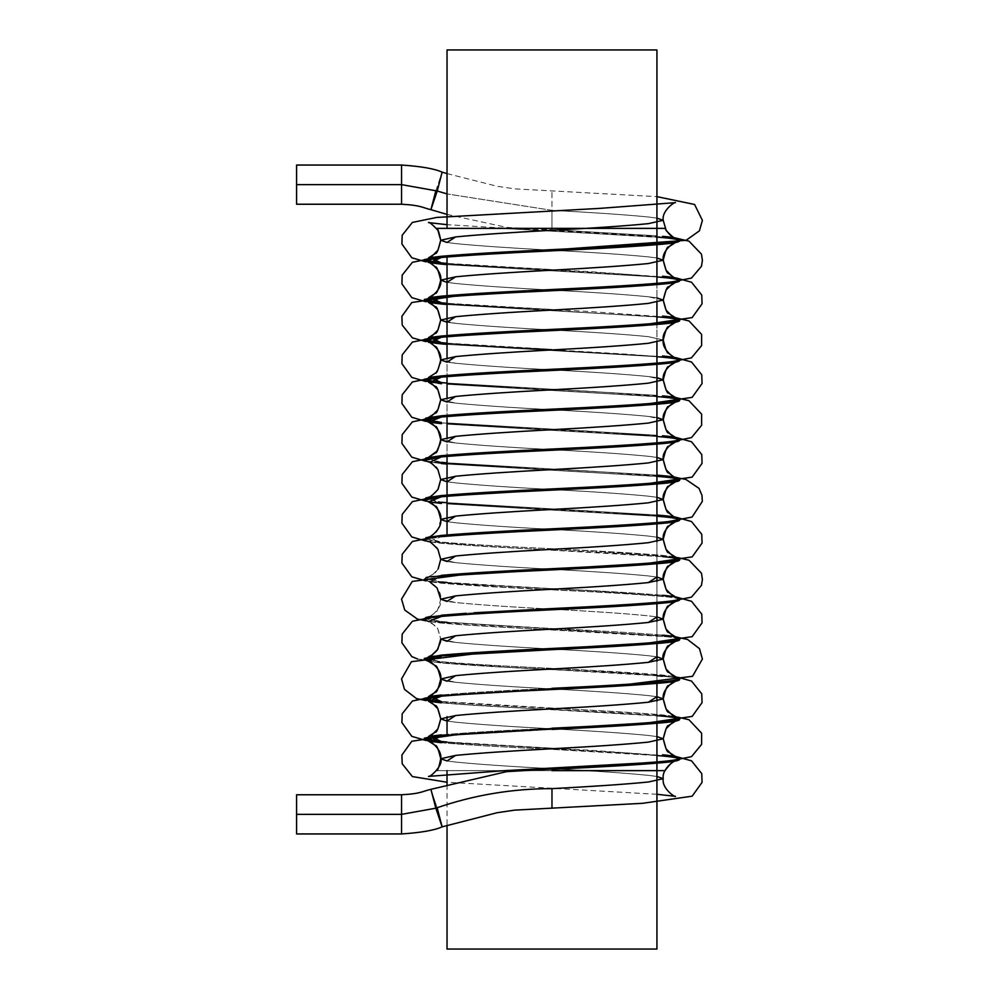 <?xml version="1.0" encoding="UTF-8"?>
<svg xmlns="http://www.w3.org/2000/svg" width="999" height="999" viewBox="0 0 999 999"><rect width="100%" height="100%" fill="white"/><g stroke="black" fill="none" stroke-linecap="round" stroke-linejoin="round"><path stroke-width="0.75" stroke-dasharray="5 3.75" d="M447.028 49.95L656.93 49.95L447.028 49.95M656.93 243.469L656.93 244.68L656.93 243.469M656.93 283.354L656.93 302.297L656.93 283.354M656.93 323.239L656.93 342.17L656.93 323.239M656.93 363.112L656.93 364.323L656.93 363.112M656.93 402.997L656.93 404.208L656.93 402.997M656.93 442.882L656.93 444.093L656.93 442.882M656.93 482.767L656.93 483.978L656.93 482.767M656.93 522.639L656.93 523.851L656.93 522.639M656.93 541.583L656.93 563.736L656.93 541.583M656.93 581.468L656.93 603.621L656.93 581.468M656.93 621.353L656.93 643.506L656.93 621.353M656.93 661.238L656.93 683.378L656.93 661.238M656.93 701.111L656.93 723.264L656.93 701.111M656.93 761.937L656.93 763.149L656.93 761.937M656.93 949.05L447.028 949.05L656.93 949.05M551.972 210.352L551.972 229.945L551.972 210.352C593.93 212.575 626.048 214.785 648.326 216.995L656.93 218.119L648.326 216.995C626.048 214.785 593.93 212.575 551.972 210.352L551.972 190.759L551.972 229.945L551.972 210.352L551.972 229.945L551.972 210.352L447.028 193.906L551.972 210.352M447.028 242.47L455.631 243.594C477.909 245.804 510.027 248.014 551.972 250.237C593.93 252.447 626.048 254.67 648.326 256.88L656.93 258.004L648.326 256.88C626.048 254.67 593.93 252.447 551.972 250.237C510.027 248.014 477.909 245.804 455.631 243.594L447.028 242.47L455.631 243.594C477.909 245.804 510.027 248.014 551.972 250.237C593.93 252.447 626.048 254.67 648.326 256.88L656.93 258.004L648.326 256.88C626.048 254.67 593.93 252.447 551.972 250.237C510.027 248.014 477.909 245.804 455.631 243.594L447.028 242.47M663.224 300.087L648.326 296.765C626.048 294.555 593.93 292.332 551.972 290.122C510.027 287.899 477.909 285.689 455.631 283.466L447.028 282.355L455.631 283.466C477.909 285.689 510.027 287.899 551.972 290.122C593.93 292.332 626.048 294.555 648.326 296.765L656.93 297.889L648.326 296.765C626.048 294.555 593.93 292.332 551.972 290.122C510.027 287.899 477.909 285.689 455.631 283.466L447.028 282.355L455.631 283.466C477.909 285.689 510.027 287.899 551.972 290.122C593.93 292.332 626.048 294.555 648.326 296.765L656.93 297.889M447.028 322.24L455.631 323.351C477.909 325.574 510.027 327.784 551.972 329.995C593.93 332.217 626.048 334.428 648.326 336.651L663.224 339.972L648.326 336.651C626.048 334.428 593.93 332.217 551.972 329.995C510.027 327.784 477.909 325.574 455.631 323.351L447.028 322.24L455.631 323.351C477.909 325.574 510.027 327.784 551.972 329.995C593.93 332.217 626.048 334.428 648.326 336.651L663.224 339.972L648.326 336.651C626.048 334.428 593.93 332.217 551.972 329.995C510.027 327.784 477.909 325.574 455.631 323.351L440.721 320.03M447.028 362.113L455.631 363.236C477.909 365.447 510.027 367.669 551.972 369.88C593.93 372.103 626.048 374.313 648.326 376.536L656.93 377.647L648.326 376.536C626.048 374.313 593.93 372.103 551.972 369.88C510.027 367.669 477.909 365.447 455.631 363.236L447.028 362.113L455.631 363.236C477.909 365.447 510.027 367.669 551.972 369.88C593.93 372.103 626.048 374.313 648.326 376.536C626.048 374.313 593.93 372.103 551.972 369.88C510.027 367.669 477.909 365.447 455.631 363.236L440.721 359.915M447.028 401.998L455.631 403.121C477.909 405.332 510.027 407.555 551.972 409.765C593.93 411.975 626.048 414.198 648.326 416.408L656.93 417.532L648.326 416.408C626.048 414.198 593.93 411.975 551.972 409.765C510.027 407.555 477.909 405.332 455.631 403.121L447.028 401.998L455.631 403.121C477.909 405.332 510.027 407.555 551.972 409.765C593.93 411.975 626.048 414.198 648.326 416.408L656.93 417.532M440.721 439.672L455.631 442.994C477.909 445.217 510.027 447.427 551.972 449.65C593.93 451.86 626.048 454.083 648.326 456.293L656.93 457.417L648.326 456.293C626.048 454.083 593.93 451.86 551.972 449.65C510.027 447.427 477.909 445.217 455.631 442.994L447.028 441.883L455.631 442.994C477.909 445.217 510.027 447.427 551.972 449.65C593.93 451.86 626.048 454.083 648.326 456.293L656.93 457.417L648.326 456.293C626.048 454.083 593.93 451.86 551.972 449.65C510.027 447.427 477.909 445.217 455.631 442.994L440.721 439.672M447.028 481.768L455.631 482.879C477.909 485.102 510.027 487.312 551.972 489.535C593.93 491.745 626.048 493.956 648.326 496.178L656.93 497.29L648.326 496.178C626.048 493.956 593.93 491.745 551.972 489.535C510.027 487.312 477.909 485.102 455.631 482.879L447.028 481.768L455.631 482.879C477.909 485.102 510.027 487.312 551.972 489.535C593.93 491.745 626.048 493.956 648.326 496.178L656.93 497.29L648.326 496.178C626.048 493.956 593.93 491.745 551.972 489.535C510.027 487.312 477.909 485.102 455.631 482.879L447.028 481.768M447.028 521.64L455.631 522.764C477.909 524.975 510.027 527.197 551.972 529.408C593.93 531.63 626.048 533.841 648.326 536.063L656.93 537.175L648.326 536.063C626.048 533.841 593.93 531.63 551.972 529.408C510.027 527.197 477.909 524.975 455.631 522.764L447.028 521.64L455.631 522.764C477.909 524.975 510.027 527.197 551.972 529.408C593.93 531.63 626.048 533.841 648.326 536.063L656.93 537.175L648.326 536.063C626.048 533.841 593.93 531.63 551.972 529.408C510.027 527.197 477.909 524.975 455.631 522.764L447.028 521.64M447.028 561.525L455.631 562.649C477.909 564.86 510.027 567.082 551.972 569.293C593.93 571.515 626.048 573.726 648.326 575.936L656.93 577.06L648.326 575.936C626.048 573.726 593.93 571.515 551.972 569.293C510.027 567.082 477.909 564.86 455.631 562.649L440.721 559.328L455.631 562.649C477.909 564.86 510.027 567.082 551.972 569.293C593.93 571.515 626.048 573.726 648.326 575.936L656.93 577.06L648.326 575.936C626.048 573.726 593.93 571.515 551.972 569.293C510.027 567.082 477.909 564.86 455.631 562.649L447.028 561.525M430.119 582.167L428.484 581.543C427.659 579.782 442.407 588.873 440.721 599.2L455.631 602.534C477.909 604.745 510.027 606.955 551.972 609.178C593.93 611.388 626.048 613.611 648.326 615.821L656.93 616.945L648.326 615.821C626.048 613.611 593.93 611.388 551.972 609.178C510.027 606.955 477.909 604.745 455.631 602.534L447.028 601.41L455.631 602.534C477.909 604.745 510.027 606.955 551.972 609.178C593.93 611.388 626.048 613.611 648.326 615.821L656.93 616.945L648.326 615.821C626.048 613.611 593.93 611.388 551.972 609.178C510.027 606.955 477.909 604.745 455.631 602.534L447.028 601.41M447.028 641.296L455.631 642.407C477.909 644.63 510.027 646.84 551.972 649.063C593.93 651.273 626.048 653.496 648.326 655.706L656.93 656.83L648.326 655.706C626.048 653.496 593.93 651.273 551.972 649.063C510.027 646.84 477.909 644.63 455.631 642.407L440.721 639.085L455.631 642.407C477.909 644.63 510.027 646.84 551.972 649.063C593.93 651.273 626.048 653.496 648.326 655.706L656.93 656.83L648.326 655.706C626.048 653.496 593.93 651.273 551.972 649.063C510.027 646.84 477.909 644.63 455.631 642.407L447.028 641.296M440.721 678.97L455.631 682.292C477.909 684.515 510.027 686.725 551.972 688.935C593.93 691.158 626.048 693.368 648.326 695.591L656.93 696.703L648.326 695.591C626.048 693.368 593.93 691.158 551.972 688.935C510.027 686.725 477.909 684.515 455.631 682.292L447.028 681.181L455.631 682.292C477.909 684.515 510.027 686.725 551.972 688.935C593.93 691.158 626.048 693.368 648.326 695.591L656.93 696.703L648.326 695.591C626.048 693.368 593.93 691.158 551.972 688.935C510.027 686.725 477.909 684.515 455.631 682.292L447.028 681.181M447.028 721.053L455.631 722.177C477.909 724.387 510.027 726.61 551.972 728.82C593.93 731.043 626.048 733.254 648.326 735.464L656.93 736.588L648.326 735.464C626.048 733.254 593.93 731.043 551.972 728.82C510.027 726.61 477.909 724.387 455.631 722.177L447.028 721.053L455.631 722.177C477.909 724.387 510.027 726.61 551.972 728.82C593.93 731.043 626.048 733.254 648.326 735.464L656.93 736.588L648.326 735.464C626.048 733.254 593.93 731.043 551.972 728.82C510.027 726.61 477.909 724.387 455.631 722.177L447.028 721.053M664.997 770.629L586.076 770.629L551.972 768.706C510.027 766.495 477.909 764.272 455.631 762.062L447.028 760.938L455.631 762.062C477.909 764.272 510.027 766.495 551.972 768.706C593.93 770.916 626.048 773.139 648.326 775.349L656.93 776.473L648.326 775.349C626.048 773.139 593.93 770.916 551.972 768.706C510.027 766.495 477.909 764.272 455.631 762.062L447.028 760.938L455.631 762.062C477.909 764.272 510.027 766.495 551.972 768.706L586.076 770.629L436.588 770.629M551.972 788.648L551.972 808.241L551.972 788.648M663.224 419.73L648.326 416.408C626.048 414.198 593.93 411.975 551.972 409.765C510.027 407.555 477.909 405.332 455.631 403.121L440.721 399.8M663.224 379.857L648.326 376.536L663.224 379.857M435.839 190.809L442.132 172.14L435.839 190.809L430.919 209.678M296.591 184.64L296.591 165.047L296.591 184.64M401.548 184.64L401.548 165.047L401.548 184.64M442.132 826.86L437.212 807.991L430.919 789.322L437.212 807.991M296.591 814.36L296.591 833.953L296.591 814.36M401.548 814.36L401.548 833.953L401.548 814.36M551.972 229.695L656.93 235.851L551.972 229.695L551.972 228.371L656.93 228.371L447.028 228.371L656.93 228.371L551.972 228.371L551.972 229.695L526.386 228.371L551.972 229.695M656.93 237.063L501.81 228.371L551.972 228.371L501.81 228.371L656.93 237.063M441.396 262.924C466.958 265.147 503.821 267.357 551.972 269.568L447.028 263.411M656.93 276.948L447.028 264.623L656.93 276.948M441.396 302.809C466.958 305.02 503.821 307.242 551.972 309.453L447.028 303.296M656.93 316.82L447.028 304.508L656.93 316.82M447.028 343.169L551.972 349.338C503.821 347.128 466.958 344.905 441.396 342.694M656.93 356.705L447.028 344.38L656.93 356.705M447.028 383.054L656.93 395.379L447.028 383.054M656.93 396.591L447.028 384.265L656.93 396.591M447.028 422.939L656.93 435.264L447.028 422.939M656.93 436.476L447.028 424.15L656.93 436.476M424.288 459.016L441.396 462.337L425.874 457.967M447.028 462.824L656.93 475.149L447.028 462.824M656.93 476.361L447.028 464.036L656.93 476.361M440.721 479.557C438.436 470.092 436.663 465.684 435.427 466.333L428.484 461.9L441.396 463.548L428.671 461.95M425.874 497.852L424.288 498.901L441.396 502.222L425.874 497.852M447.028 502.709L656.93 515.022L447.028 502.709M656.93 516.233L447.028 503.908L656.93 516.233M674.088 556.78L662.562 555.394C636.987 553.184 600.124 550.961 551.972 548.751C503.821 546.528 466.958 544.318 441.396 542.107L425.874 537.737L424.288 538.773L441.396 542.107C466.958 544.318 503.821 546.528 551.972 548.751C600.124 550.961 636.987 553.184 662.562 555.394L675.287 556.992M662.562 556.605C636.987 554.383 600.124 552.172 551.972 549.962C503.821 547.739 466.958 545.529 441.396 543.306L428.671 541.72L441.396 543.306C466.958 545.529 503.821 547.739 551.972 549.962C600.124 552.172 636.987 554.383 662.562 556.605M424.288 538.773L424.288 539.984L441.396 536.663L428.583 541.695M429.108 576.848L441.396 575.337L424.288 578.658L441.396 581.98L425.911 577.597M447.028 582.467L551.972 588.636C600.124 590.846 636.987 593.056 662.562 595.279C636.987 593.056 600.124 590.846 551.972 588.636C503.821 586.413 466.958 584.203 441.396 581.98M679.67 599.812C679.357 598.588 673.651 597.477 662.562 596.49C636.987 594.268 600.124 592.057 551.972 589.835C503.821 587.624 466.958 585.414 441.396 583.191L424.288 579.87L441.396 576.548L429.857 581.818L441.396 583.191C466.958 585.414 503.821 587.624 551.972 589.835C600.124 592.057 636.987 594.268 662.562 596.49C673.651 597.477 679.357 598.588 679.67 599.812M473.976 612.787L466.483 613.286L473.976 612.787M441.396 615.222L429.982 616.583L441.396 615.222M424.288 618.543L441.396 621.865L425.874 617.494M447.028 622.352L551.972 628.508C600.124 630.731 636.987 632.941 662.562 635.164C636.987 632.941 600.124 630.731 551.972 628.508C503.821 626.298 466.958 624.075 441.396 621.865M679.67 639.697C679.357 638.473 673.651 637.362 662.562 636.363C636.987 634.153 600.124 631.942 551.972 629.72C503.821 627.509 466.958 625.287 441.396 623.076L428.671 621.478L441.396 623.076C466.958 625.287 503.821 627.509 551.972 629.72C600.124 631.942 636.987 634.153 662.562 636.363C673.651 637.362 679.357 638.473 679.67 639.697M424.288 619.755L441.396 616.433M551.972 648.451C503.821 650.674 466.958 652.884 441.396 655.107L429.108 656.618M424.288 658.428L441.396 661.75C466.958 663.96 503.821 666.183 551.972 668.393C600.124 670.616 636.987 672.827 662.562 675.037L675.287 676.635L662.562 675.037C636.987 672.827 600.124 670.616 551.972 668.393C503.821 666.183 466.958 663.96 441.396 661.75L424.812 659.028M679.67 679.57C679.357 678.346 673.651 677.247 662.562 676.248C673.651 677.247 679.357 678.346 679.67 679.57M656.93 675.761L551.972 669.605C503.821 667.394 466.958 665.172 441.396 662.961L428.671 661.363L441.396 662.961C466.958 665.172 503.821 667.394 551.972 669.605C600.124 671.815 636.987 674.038 662.562 676.248M441.396 656.306L461.638 654.707L441.396 656.306M551.972 688.336C503.821 690.546 466.958 692.769 441.396 694.979C466.958 692.769 503.821 690.546 551.972 688.336M441.396 701.635C466.958 703.845 503.821 706.056 551.972 708.279C600.124 710.489 636.987 712.712 662.562 714.922L675.287 716.52L662.562 714.922C636.987 712.712 600.124 710.489 551.972 708.279C503.821 706.056 466.958 703.845 441.396 701.635M656.93 715.646L551.972 709.49C503.821 707.267 466.958 705.057 441.396 702.834C466.958 705.057 503.821 707.267 551.972 709.49C600.124 711.7 636.987 713.923 662.562 716.133M441.396 696.191C466.958 693.98 503.821 691.758 551.972 689.547M551.972 728.221C503.821 730.431 466.958 732.654 441.396 734.864C466.958 732.654 503.821 730.431 551.972 728.221M441.396 741.508C466.958 743.731 503.821 745.941 551.972 748.164L447.028 741.995M662.562 756.018C636.987 753.795 600.124 751.585 551.972 749.362C503.821 747.152 466.958 744.942 441.396 742.719L428.671 741.121M457.267 734.789L551.972 729.432L457.267 734.789M501.81 770.629L551.972 768.106L501.81 770.629L551.972 770.629L551.972 769.305L526.386 770.629L551.972 770.629L501.81 770.629M675.287 756.405L589.622 750.199L459.952 743.431L425.874 740.446M675.287 636.75L662.562 635.164M675.287 596.878L589.622 590.671L459.952 583.903L425.874 580.918M441.396 422.452L425.874 418.082M436.588 228.371L656.93 228.371M429.857 382.405L441.396 383.778M428.484 422.015L441.396 423.663M428.484 501.773L441.396 503.434M428.671 701.248L467.008 704.695L677.946 717.157M441.396 742.719C466.958 744.942 503.821 747.152 551.972 749.362L656.93 755.531M551.972 769.305L551.972 770.629L526.386 770.629L551.972 769.305M515.709 770.629L526.386 770.629L515.709 770.629M447.028 770.629L656.93 770.629L447.028 770.629M459.328 228.371L447.028 228.371M436.638 770.629L656.93 770.629M447.028 255.794L447.028 257.005L447.028 255.794M447.028 295.679L447.028 296.89L447.028 295.679M447.028 335.552L447.028 336.763L447.028 335.552M447.028 357.704L447.028 376.648L447.028 357.704M447.028 397.59L447.028 416.533L447.028 397.59M447.028 437.475L447.028 456.418L447.028 437.475M447.028 534.964L447.028 496.291M447.028 734.377L447.028 735.589L447.028 734.377M447.028 784.602L447.028 825.411M447.028 214.398L506.63 227.372L673.751 237.662M447.028 173.589L497.04 186.264L514.572 188.861L656.93 196.641M428.484 257.929L429.857 257.655M425.874 261.85L459.952 264.835L589.622 271.616L675.461 277.872M674.088 242.807L675.074 242.632M425.874 301.735L459.952 304.72L589.622 311.501L675.461 317.757M430.007 262.774L627.247 274.425L678.084 278.496M429.108 337.562L429.857 337.425M674.088 322.577L675.074 322.402M425.874 381.506L459.952 384.49L589.622 391.258L675.461 397.515M430.007 342.545L627.247 354.195L678.084 358.266M674.088 362.462L675.074 362.287M425.874 421.378L459.952 424.375L589.622 431.143L675.461 437.4M674.088 402.347L675.074 402.16M425.874 461.263L459.952 464.248L589.622 471.029L675.461 477.285M430.007 422.302L627.247 433.966L678.084 438.024M429.108 497.09L429.857 496.953M674.088 442.22L675.074 442.045M425.874 501.148L459.952 504.133L589.622 510.914L675.461 517.157M674.088 482.105L675.074 481.93M425.874 541.033L459.952 544.018L589.622 550.799L675.461 557.042M430.007 502.072L627.247 513.723L678.084 517.794M438.161 568.906L435.427 572.539L428.484 576.985C428.896 578.034 432.03 575.486 437.899 569.355L440.721 559.328C438.436 549.85 436.663 545.442 435.427 546.103L429.857 541.933M674.088 521.99L675.074 521.815M429.857 581.818L504.133 587.262L627.247 593.493L678.084 597.552M674.088 601.748L675.074 601.573M417.644 659.028L459.952 663.661L589.622 670.441L674.088 676.423M429.046 661.488L429.857 661.575M428.608 661.338L505.469 667.095L627.247 673.251L678.084 677.322M429.108 736.375L429.857 736.251M674.088 681.518L675.074 681.343M430.007 741.37L627.247 753.021L678.084 757.092M656.93 794.28L447.028 782.242M673.95 357.342L476.698 345.691L425.874 341.621M429.857 297.54L428.846 297.727M677.934 238.574L447.028 224.663M440.447 363.149L435.651 372.902L430.119 376.96M429.857 377.31L428.858 377.485M677.934 318.331L430.694 302.772M429.857 457.067L428.946 457.23M677.946 398.102L430.619 382.53M678.034 477.897L430.944 462.337M429.857 616.595L435.427 612.424C436.663 613.086 438.436 608.678 440.721 599.2C442.657 608.94 427.922 618.643 428.484 616.87L428.846 616.783M677.934 557.629L467.02 545.167L428.484 541.658M674.088 561.875L675.049 561.7M425.924 620.816L675.062 636.688M674.088 641.633L675.037 641.47M425.949 700.586L636.925 713.061L674.088 716.308M429.857 696.365L428.933 696.528M678.009 637.412L467.02 624.937L428.484 621.428C428.858 620.391 431.955 622.877 437.787 628.883L440.721 639.085C438.436 629.62 436.663 625.212 435.427 625.874L428.484 621.428M424.288 498.901L424.288 500.099M424.288 578.658L424.288 579.87M438.161 489.148L435.427 492.782L429.058 497.04M440.721 519.443C438.436 528.908 436.663 533.316 435.427 532.667L429.857 536.838M675.461 636.813L674.088 636.538M675.287 721.178L674.088 721.403M674.088 761.288L675.461 761.013"/><path stroke-width="1.5" d="M656.93 49.95L447.028 49.95L656.93 49.95L656.93 243.469L656.93 49.95M656.93 244.68L656.93 283.354L656.93 244.68M656.93 302.297L656.93 323.239L656.93 302.297M656.93 342.17L656.93 363.112L656.93 342.17M656.93 364.323L656.93 402.997L656.93 364.323M656.93 404.208L656.93 442.882L656.93 404.208M656.93 444.093L656.93 482.767L656.93 444.093M656.93 483.978L656.93 522.639L656.93 483.978M656.93 523.851L656.93 541.583L656.93 523.851M656.93 563.736L656.93 581.468L656.93 563.736M656.93 603.621L656.93 621.353L656.93 603.621M656.93 643.506L656.93 661.238L656.93 643.506M656.93 683.378L656.93 701.111L656.93 683.378M656.93 723.264L656.93 761.937L656.93 723.264M656.93 763.149L656.93 949.05L656.93 763.149L656.93 770.629L551.972 770.629L663.548 770.629L551.972 770.629L656.93 770.629L656.93 763.149M447.028 949.05L656.93 949.05L447.028 949.05L447.028 825.411M656.93 218.119L663.224 220.329L648.326 223.651C626.048 225.861 593.93 228.084 551.972 230.294C510.027 232.505 477.909 234.728 455.631 236.938L447.028 242.47L440.721 240.26L455.631 236.938C477.909 234.728 510.027 232.505 551.972 230.294C593.93 228.084 626.048 225.861 648.326 223.651L663.224 220.329L656.93 218.119M656.93 258.004L663.224 260.202L648.326 263.536C626.048 265.746 593.93 267.957 551.972 270.18C510.027 272.39 477.909 274.613 455.631 276.823L440.721 280.145L447.028 282.355L455.631 276.823C477.909 274.613 510.027 272.39 551.972 270.18C593.93 267.957 626.048 265.746 648.326 263.536L663.224 260.202L656.93 258.004L663.224 260.202L648.326 263.536C626.048 265.746 593.93 267.957 551.972 270.18C510.027 272.39 477.909 274.613 455.631 276.823L440.721 280.145L447.028 282.355L440.721 280.145L455.631 276.823C477.909 274.613 510.027 272.39 551.972 270.18C593.93 267.957 626.048 265.746 648.326 263.536L663.224 260.202L656.93 258.004M656.93 297.889L663.224 300.087L648.326 303.409C626.048 305.632 593.93 307.842 551.972 310.065C510.027 312.275 477.909 314.485 455.631 316.708L447.028 322.24L440.721 320.03L455.631 316.708C477.909 314.485 510.027 312.275 551.972 310.065C593.93 307.842 626.048 305.632 648.326 303.409L663.224 300.087L656.93 297.889L663.224 300.087L648.326 303.409C626.048 305.632 593.93 307.842 551.972 310.065C510.027 312.275 477.909 314.485 455.631 316.708L440.721 320.03L455.631 316.708C477.909 314.485 510.027 312.275 551.972 310.065C593.93 307.842 626.048 305.632 648.326 303.409L663.224 300.087C665.521 309.553 667.295 313.961 668.531 313.311L675.461 317.757C675.062 318.806 671.927 316.258 666.058 310.115L663.224 300.087C665.521 290.622 667.295 286.214 668.531 286.863L675.461 282.43C675.062 281.381 671.927 283.916 666.058 290.06L663.224 300.087M674.088 357.367L662.562 355.981C673.651 356.98 679.357 358.079 679.67 359.303L674.088 357.367L668.531 353.196C667.295 353.846 665.521 349.438 663.224 339.972L648.326 343.294C626.048 345.504 593.93 347.727 551.972 349.937C510.027 352.16 477.909 354.37 455.631 356.593L440.721 359.915L447.028 362.113L455.631 356.593C477.909 354.37 510.027 352.16 551.972 349.937C593.93 347.727 626.048 345.504 648.326 343.294L663.224 339.972L648.326 343.294C626.048 345.504 593.93 347.727 551.972 349.937C510.027 352.16 477.909 354.37 455.631 356.593L440.721 359.915L455.631 356.593C477.909 354.37 510.027 352.16 551.972 349.937C593.93 347.727 626.048 345.504 648.326 343.294L663.224 339.972C661.538 329.645 676.298 320.542 675.461 322.302L668.531 326.748C667.295 326.099 665.521 330.507 663.224 339.972C661.538 350.299 676.298 359.403 675.461 357.63L673.95 357.342M656.93 377.647L663.224 379.857L648.326 383.179C626.048 385.389 593.93 387.612 551.972 389.822C510.027 392.045 477.909 394.255 455.631 396.466L447.028 401.998L440.721 399.8L455.631 396.466C477.909 394.255 510.027 392.045 551.972 389.822C593.93 387.612 626.048 385.389 648.326 383.179L663.224 379.857L648.326 383.179C626.048 385.389 593.93 387.612 551.972 389.822C510.027 392.045 477.909 394.255 455.631 396.466L440.721 399.8L455.631 396.466C477.909 394.255 510.027 392.045 551.972 389.822C593.93 387.612 626.048 385.389 648.326 383.179L663.224 379.857C661.538 369.53 676.298 360.427 675.461 362.187L668.531 366.633C667.295 365.984 665.521 370.379 663.224 379.857C665.521 389.323 667.295 393.731 668.531 393.069L675.461 397.515C675.062 398.564 671.927 396.016 666.058 389.885L663.224 379.857L656.93 377.647M656.93 417.532L663.224 419.73L656.93 417.532L663.224 419.73L648.326 423.064C626.048 425.274 593.93 427.485 551.972 429.707C510.027 431.918 477.909 434.14 455.631 436.351L440.721 439.672L455.631 436.351C477.909 434.14 510.027 431.918 551.972 429.707C593.93 427.485 626.048 425.274 648.326 423.064L663.224 419.73L648.326 423.064C626.048 425.274 593.93 427.485 551.972 429.707C510.027 431.918 477.909 434.14 455.631 436.351L440.721 439.672C442.407 429.345 427.659 420.254 428.484 422.015L430.007 422.302M656.93 457.417L663.224 459.615L648.326 462.937C626.048 465.159 593.93 467.37 551.972 469.592C510.027 471.803 477.909 474.026 455.631 476.236L447.028 481.768L440.721 479.557L455.631 476.236C477.909 474.026 510.027 471.803 551.972 469.592C593.93 467.37 626.048 465.159 648.326 462.937L663.224 459.615L656.93 457.417L663.224 459.615L648.326 462.937C626.048 465.159 593.93 467.37 551.972 469.592C510.027 471.803 477.909 474.026 455.631 476.236L440.721 479.557L447.028 481.768L440.721 479.557L455.631 476.236C477.909 474.026 510.027 471.803 551.972 469.592C593.93 467.37 626.048 465.159 648.326 462.937L663.224 459.615L656.93 457.417M656.93 497.29L663.224 499.5L648.326 502.822C626.048 505.044 593.93 507.255 551.972 509.465C510.027 511.688 477.909 513.898 455.631 516.121L440.721 519.443L447.028 521.64L455.631 516.121C477.909 513.898 510.027 511.688 551.972 509.465C593.93 507.255 626.048 505.044 648.326 502.822L663.224 499.5L656.93 497.29L663.224 499.5L648.326 502.822C626.048 505.044 593.93 507.255 551.972 509.465C510.027 511.688 477.909 513.898 455.631 516.121L440.721 519.443L447.028 521.64L440.721 519.443L455.631 516.121C477.909 513.898 510.027 511.688 551.972 509.465C593.93 507.255 626.048 505.044 648.326 502.822L663.224 499.5L656.93 497.29M656.93 537.175L663.224 539.385L648.326 542.707C626.048 544.917 593.93 547.14 551.972 549.35C510.027 551.573 477.909 553.783 455.631 556.006L447.028 561.525L440.721 559.328L455.631 556.006C477.909 553.783 510.027 551.573 551.972 549.35C593.93 547.14 626.048 544.917 648.326 542.707L663.224 539.385L656.93 537.175L663.224 539.385L648.326 542.707C626.048 544.917 593.93 547.14 551.972 549.35C510.027 551.573 477.909 553.783 455.631 556.006L440.721 559.328L455.631 556.006C477.909 553.783 510.027 551.573 551.972 549.35C593.93 547.14 626.048 544.917 648.326 542.707L663.224 539.385L656.93 537.175M656.93 577.06L648.326 582.592C626.048 584.802 593.93 587.025 551.972 589.235C510.027 591.445 477.909 593.668 455.631 595.879L440.721 599.2L447.028 601.41L455.631 595.879C477.909 593.668 510.027 591.445 551.972 589.235C593.93 587.025 626.048 584.802 648.326 582.592L663.224 579.27L656.93 577.06L663.224 579.27L648.326 582.592C626.048 584.802 593.93 587.025 551.972 589.235C510.027 591.445 477.909 593.668 455.631 595.879L440.721 599.2L455.631 595.879C477.909 593.668 510.027 591.445 551.972 589.235C593.93 587.025 626.048 584.802 648.326 582.592L663.224 579.27L656.93 577.06M656.93 616.945L663.224 619.143L648.326 622.464C626.048 624.687 593.93 626.897 551.972 629.12C510.027 631.331 477.909 633.553 455.631 635.764L447.028 641.296L440.721 639.085L455.631 635.764C477.909 633.553 510.027 631.331 551.972 629.12C593.93 626.897 626.048 624.687 648.326 622.464L656.93 616.945L663.224 619.143L648.326 622.464C626.048 624.687 593.93 626.897 551.972 629.12C510.027 631.331 477.909 633.553 455.631 635.764L440.721 639.085L455.631 635.764C477.909 633.553 510.027 631.331 551.972 629.12C593.93 626.897 626.048 624.687 648.326 622.464L663.224 619.143L656.93 616.945M656.93 656.83L648.326 662.349C626.048 664.572 593.93 666.783 551.972 669.005C510.027 671.216 477.909 673.426 455.631 675.649L440.721 678.97L447.028 681.181L455.631 675.649C477.909 673.426 510.027 671.216 551.972 669.005C593.93 666.783 626.048 664.572 648.326 662.349L663.224 659.028L656.93 656.83L663.224 659.028L648.326 662.349C626.048 664.572 593.93 666.783 551.972 669.005C510.027 671.216 477.909 673.426 455.631 675.649L440.721 678.97L455.631 675.649C477.909 673.426 510.027 671.216 551.972 669.005C593.93 666.783 626.048 664.572 648.326 662.349L663.224 659.028L656.93 656.83M656.93 696.703L663.224 698.913L648.326 702.235C626.048 704.445 593.93 706.668 551.972 708.878C510.027 711.101 477.909 713.311 455.631 715.534L447.028 721.053L440.721 718.855L455.631 715.534C477.909 713.311 510.027 711.101 551.972 708.878C593.93 706.668 626.048 704.445 648.326 702.235L656.93 696.703L663.224 698.913L648.326 702.235C626.048 704.445 593.93 706.668 551.972 708.878C510.027 711.101 477.909 713.311 455.631 715.534L440.721 718.855L447.028 721.053L440.721 718.855L455.631 715.534C477.909 713.311 510.027 711.101 551.972 708.878C593.93 706.668 626.048 704.445 648.326 702.235L663.224 698.913L656.93 696.703M656.93 736.588L663.224 738.798L648.326 742.12C626.048 744.33 593.93 746.553 551.972 748.763C510.027 750.986 477.909 753.196 455.631 755.406L440.721 758.74L447.028 760.938L455.631 755.406C477.909 753.196 510.027 750.986 551.972 748.763C593.93 746.553 626.048 744.33 648.326 742.12L663.224 738.798L656.93 736.588L663.224 738.798L648.326 742.12C626.048 744.33 593.93 746.553 551.972 748.763C510.027 750.986 477.909 753.196 455.631 755.406L440.721 758.74L447.028 760.938L440.721 758.74L455.631 755.406C477.909 753.196 510.027 750.986 551.972 748.763C593.93 746.553 626.048 744.33 648.326 742.12L663.224 738.798L656.93 736.588M656.93 776.473L663.224 778.671L648.326 782.005C626.048 784.215 593.93 786.425 551.972 788.648L551.972 808.241L551.972 788.648C593.93 786.425 626.048 784.215 648.326 782.005L663.224 778.671L656.93 776.473M440.497 442.632L440.721 439.672L447.028 441.883L455.631 436.351C477.909 434.14 510.027 431.918 551.972 429.707C593.93 427.485 626.048 425.274 648.326 423.064L663.224 419.73C661.538 409.403 676.298 400.312 675.461 402.073L668.531 406.518C667.295 405.856 665.521 410.264 663.224 419.73C665.521 429.208 667.295 433.616 668.531 432.954L675.461 437.4C675.062 438.449 671.927 435.901 666.058 429.757L663.224 419.73M296.591 204.233L401.548 204.233C421.166 205.294 422.252 207.655 430.919 209.678L437.212 191.009L401.548 184.64L401.548 165.047L401.548 204.233L401.548 165.047L401.548 184.64L296.591 184.64L296.591 165.047L296.591 204.233L296.591 184.64L401.548 184.64L437.212 191.009L447.028 193.906L437.212 191.009L442.132 172.14L437.212 191.009L430.919 209.678L435.839 190.809M296.591 184.64L296.591 204.233L296.591 184.64M435.839 808.191L442.132 826.86L435.839 808.191C473.476 795.117 512.187 788.598 551.972 788.648L551.972 808.241L551.972 788.648C512.187 788.598 473.476 795.117 435.839 808.191L430.919 789.322L435.839 808.191L401.548 814.36L401.548 794.767L401.548 833.953L401.548 814.36L296.591 814.36L296.591 833.953L296.591 794.767L296.591 814.36L401.548 814.36L401.548 833.953L401.548 794.767L401.548 814.36L435.839 808.191M296.591 814.36L296.591 833.953L296.591 814.36M437.212 807.991L442.132 826.86L497.04 812.736L514.572 810.139L642.594 803.308L692.157 796.178L702.06 782.379L701.76 773.638L691.558 760.838L678.084 757.092M424.812 260.202L441.396 262.924L429.857 257.655L441.396 256.281C466.958 254.058 503.821 251.848 551.972 249.638C600.124 247.415 636.987 245.205 662.562 242.982C673.651 241.995 679.357 240.884 679.67 239.66L674.088 237.712L662.562 236.338C673.651 237.325 679.357 238.436 679.67 239.66L679.67 240.871C679.357 239.648 673.651 238.536 662.562 237.55L656.93 237.063L662.562 237.55C673.651 238.536 679.357 239.648 679.67 240.871L679.67 239.66C679.357 240.884 673.651 241.995 662.562 242.982C636.987 245.205 600.124 247.415 551.972 249.638C503.821 251.848 466.958 254.058 441.396 256.281L424.288 259.603L424.288 260.814L441.396 257.492C466.958 255.269 503.821 253.059 551.972 250.836C600.124 248.626 636.987 246.403 662.562 244.193C673.651 243.207 679.357 242.095 679.67 240.871L674.088 242.807L662.562 244.193C636.987 246.403 600.124 248.626 551.972 250.836C503.821 253.059 466.958 255.269 441.396 257.492L429.857 262.749L441.396 264.136L424.288 260.814M424.812 300.087L441.396 302.809L429.857 297.54L441.396 296.166C466.958 293.943 503.821 291.733 551.972 289.51C600.124 287.3 636.987 285.077 662.562 282.867C673.651 281.88 679.357 280.769 679.67 279.545L674.088 277.597L662.562 276.224C673.651 277.21 679.357 278.321 679.67 279.545L679.67 280.756C679.357 279.533 673.651 278.421 662.562 277.435L656.93 276.948L662.562 277.435C673.651 278.421 679.357 279.533 679.67 280.756L679.67 279.545C679.357 280.769 673.651 281.88 662.562 282.867C636.987 285.077 600.124 287.3 551.972 289.51C503.821 291.733 466.958 293.943 441.396 296.166L424.288 299.488L424.288 300.699L441.396 297.365C466.958 295.155 503.821 292.944 551.972 290.721C600.124 288.511 636.987 286.288 662.562 284.078C673.651 283.079 679.357 281.98 679.67 280.756L674.088 282.692L662.562 284.078C636.987 286.288 600.124 288.511 551.972 290.721C503.821 292.944 466.958 295.155 441.396 297.365L429.857 302.635L441.396 304.021L424.288 300.699M447.028 264.623L441.396 264.136L447.028 264.623M424.812 339.972L441.396 342.694L429.857 337.425L441.396 336.039C466.958 333.828 503.821 331.606 551.972 329.395C600.124 327.185 636.987 324.962 662.562 322.752C673.651 321.753 679.357 320.654 679.67 319.43L674.088 317.482L662.562 316.096C673.651 317.095 679.357 318.206 679.67 319.43L679.67 320.629C679.357 319.405 673.651 318.306 662.562 317.307L656.93 316.82L662.562 317.307C673.651 318.306 679.357 319.405 679.67 320.629L679.67 319.43C679.357 320.654 673.651 321.753 662.562 322.752C636.987 324.962 600.124 327.185 551.972 329.395C503.821 331.606 466.958 333.828 441.396 336.039L424.288 339.36L424.288 340.572L441.396 337.25C466.958 335.04 503.821 332.817 551.972 330.607C600.124 328.384 636.987 326.173 662.562 323.963C673.651 322.964 679.357 321.853 679.67 320.629L674.088 322.577L662.562 323.963C636.987 326.173 600.124 328.384 551.972 330.607C503.821 332.817 466.958 335.04 441.396 337.25L429.857 342.52L441.396 343.893L424.288 340.572M447.028 304.508L441.396 304.021L447.028 304.508M441.396 342.694L447.028 343.169M424.812 379.857L441.396 382.567L429.857 377.31L441.396 375.924C466.958 373.713 503.821 371.491 551.972 369.28C600.124 367.058 636.987 364.847 662.562 362.637C673.651 361.638 679.357 360.527 679.67 359.303L679.67 360.514C679.357 359.29 673.651 358.179 662.562 357.192L656.93 356.705L662.562 357.192C673.651 358.179 679.357 359.29 679.67 360.514L679.67 359.303C679.357 360.527 673.651 361.638 662.562 362.637C636.987 364.847 600.124 367.058 551.972 369.28C503.821 371.491 466.958 373.713 441.396 375.924L424.288 379.245L424.288 380.457L441.396 377.135C466.958 374.925 503.821 372.702 551.972 370.492C600.124 368.269 636.987 366.059 662.562 363.836C673.651 362.849 679.357 361.738 679.67 360.514L674.088 362.462L662.562 363.836C636.987 366.059 600.124 368.269 551.972 370.492C503.821 372.702 466.958 374.925 441.396 377.135L429.857 382.405L428.484 382.13C428.883 381.094 432.005 383.616 437.862 389.71L440.721 399.8C438.436 409.265 436.663 413.673 435.427 413.012L428.484 417.457C428.896 418.506 432.03 415.959 437.899 409.815L440.721 399.8C438.436 390.322 436.663 385.914 435.427 386.576L428.484 382.13L430.619 382.53M447.028 344.38L441.396 343.893L447.028 344.38M441.396 382.567L447.028 383.054L441.396 382.567M425.874 418.082L441.396 415.809C466.958 413.586 503.821 411.376 551.972 409.165C600.124 406.943 636.987 404.732 662.562 402.51C673.651 401.523 679.357 400.412 679.67 399.188L674.088 397.252L662.562 395.866C673.651 396.853 679.357 397.964 679.67 399.188L679.67 400.399C679.357 399.175 673.651 398.064 662.562 397.078L656.93 396.591L662.562 397.078C673.651 398.064 679.357 399.175 679.67 400.399L679.67 399.188C679.357 400.412 673.651 401.523 662.562 402.51C636.987 404.732 600.124 406.943 551.972 409.165C503.821 411.376 466.958 413.586 441.396 415.809L424.288 419.13L424.288 420.342L441.396 417.02C466.958 414.797 503.821 412.587 551.972 410.364C600.124 408.154 636.987 405.944 662.562 403.721C673.651 402.734 679.357 401.623 679.67 400.399L674.088 402.347L662.562 403.721C636.987 405.944 600.124 408.154 551.972 410.364C503.821 412.587 466.958 414.797 441.396 417.02L428.671 422.065L424.288 420.342M441.396 383.778L424.288 380.457M424.812 419.73L441.396 422.452M425.874 457.967L441.396 455.694C466.958 453.471 503.821 451.261 551.972 449.038C600.124 446.828 636.987 444.617 662.562 442.395C673.651 441.408 679.357 440.297 679.67 439.073L674.088 437.125L662.562 435.751C673.651 436.738 679.357 437.849 679.67 439.073L679.67 440.284C679.357 439.061 673.651 437.949 662.562 436.963L656.93 436.476L662.562 436.963C673.651 437.949 679.357 439.061 679.67 440.284L679.67 439.073C679.357 440.297 673.651 441.408 662.562 442.395C636.987 444.617 600.124 446.828 551.972 449.038C503.821 451.261 466.958 453.471 441.396 455.694L424.288 459.016L424.288 460.227L441.396 456.893C466.958 454.682 503.821 452.472 551.972 450.249C600.124 448.039 636.987 445.816 662.562 443.606C673.651 442.619 679.357 441.508 679.67 440.284L674.088 442.22L662.562 443.606C636.987 445.816 600.124 448.039 551.972 450.249C503.821 452.472 466.958 454.682 441.396 456.893L429.857 462.162M441.396 423.663L429.857 422.277M441.396 462.337L447.028 462.824L441.396 462.337M656.93 475.149L662.562 475.636C673.651 476.623 679.357 477.734 679.67 478.958L679.67 480.169C679.357 478.933 673.651 477.834 662.562 476.835L656.93 476.361L662.562 476.835C673.651 477.834 679.357 478.933 679.67 480.169L679.67 478.958C679.357 480.182 673.651 481.281 662.562 482.28C636.987 484.49 600.124 486.713 551.972 488.923C503.821 491.146 466.958 493.356 441.396 495.566L425.874 497.852L441.396 495.566C466.958 493.356 503.821 491.146 551.972 488.923C600.124 486.713 636.987 484.49 662.562 482.28C673.651 481.281 679.357 480.182 679.67 478.958L674.088 477.01L656.93 475.149M447.028 464.036L441.396 463.548L447.028 464.036M428.671 461.95L424.288 460.227M441.396 502.222L447.028 502.709L441.396 502.222M656.93 515.022L662.562 515.509C673.651 516.508 679.357 517.607 679.67 518.831L679.67 520.042C679.357 518.818 673.651 517.719 662.562 516.72L656.93 516.233L662.562 516.72C673.651 517.719 679.357 518.818 679.67 520.042L679.67 518.831C679.357 520.067 673.651 521.166 662.562 522.165C636.987 524.375 600.124 526.585 551.972 528.808C503.821 531.018 466.958 533.241 441.396 535.452L425.874 537.737L441.396 535.452C466.958 533.241 503.821 531.018 551.972 528.808C600.124 526.585 636.987 524.375 662.562 522.165C673.651 521.166 679.357 520.067 679.67 518.831L674.088 516.895L656.93 515.022M441.396 503.434L429.857 502.047M428.671 501.835L424.288 500.099L441.396 496.778C466.958 494.567 503.821 492.345 551.972 490.134C600.124 487.924 636.987 485.701 662.562 483.491C673.651 482.492 679.357 481.393 679.67 480.169L674.088 482.105L662.562 483.491C636.987 485.701 600.124 487.924 551.972 490.134C503.821 492.345 466.958 494.567 441.396 496.778L428.671 501.835M675.287 556.992L679.67 558.716L679.67 559.927C679.357 558.703 673.651 557.592 662.562 556.605C673.651 557.592 679.357 558.703 679.67 559.927L679.67 558.716C679.357 559.939 673.651 561.051 662.562 562.037C636.987 564.26 600.124 566.47 551.972 568.693C503.821 570.904 466.958 573.126 441.396 575.337C466.958 573.126 503.821 570.904 551.972 568.693C600.124 566.47 636.987 564.26 662.562 562.037C673.651 561.051 679.357 559.939 679.67 558.716L675.461 557.042C675.062 558.091 671.927 555.544 666.058 549.413L663.224 539.385C661.538 529.058 676.298 519.955 675.461 521.715L668.531 526.161C667.295 525.511 665.521 529.907 663.224 539.385C665.521 548.851 667.295 553.259 668.531 552.597L675.461 557.042M428.583 541.695L424.288 539.984M441.396 536.663C466.958 534.453 503.821 532.23 551.972 530.019C600.124 527.797 636.987 525.586 662.562 523.364C673.651 522.377 679.357 521.266 679.67 520.042L674.088 521.99L662.562 523.364C636.987 525.586 600.124 527.797 551.972 530.019C503.821 532.23 466.958 534.453 441.396 536.663M441.396 581.98L447.028 582.467M674.088 596.653L662.562 595.279C673.651 596.266 679.357 597.377 679.67 598.601L679.67 599.812L679.67 598.601C679.357 599.825 673.651 600.936 662.562 601.922C636.987 604.145 600.124 606.356 551.972 608.566L473.976 612.787L551.972 608.566C600.124 606.356 636.987 604.145 662.562 601.922C673.651 600.936 679.357 599.825 679.67 598.601L675.287 596.878M441.396 576.548C466.958 574.325 503.821 572.115 551.972 569.905C600.124 567.682 636.987 565.471 662.562 563.249C673.651 562.262 679.357 561.151 679.67 559.927L674.088 561.875L662.562 563.249C636.987 565.471 600.124 567.682 551.972 569.905C503.821 572.115 466.958 574.325 441.396 576.548M466.483 613.286L441.396 615.222L466.483 613.286M425.874 617.494L429.982 616.583L424.288 618.543L424.288 619.755L428.671 621.478L441.396 616.433C466.958 614.21 503.821 612 551.972 609.777C600.124 607.567 636.987 605.344 662.562 603.134C673.651 602.147 679.357 601.036 679.67 599.812L674.088 601.748L662.562 603.134C636.987 605.344 600.124 607.567 551.972 609.777C503.821 612 466.958 614.21 441.396 616.433M441.396 621.865L447.028 622.352M662.562 635.164C673.651 636.151 679.357 637.262 679.67 638.486L679.67 639.697L679.67 638.486C679.357 639.71 673.651 640.821 662.562 641.808C636.987 644.018 600.124 646.241 551.972 648.451C600.124 646.241 636.987 644.018 662.562 641.808C673.651 640.821 679.357 639.71 679.67 638.486L675.287 636.75M551.972 648.451C503.821 650.674 466.958 652.884 441.396 655.107L424.288 658.428L424.288 659.64L441.396 656.306L428.671 661.363L424.288 659.64M675.287 676.635L679.67 678.371L679.67 679.57L679.67 678.371C679.357 679.595 673.651 680.694 662.562 681.693C636.987 683.903 600.124 686.126 551.972 688.336C600.124 686.126 636.987 683.903 662.562 681.693C673.651 680.694 679.357 679.595 679.67 678.371L675.287 676.635M662.562 676.248L656.93 675.761M461.638 654.707L551.972 649.662C600.124 647.452 636.987 645.229 662.562 643.019C673.651 642.02 679.357 640.921 679.67 639.697L674.088 641.633L662.562 643.019C636.987 645.229 600.124 647.452 551.972 649.662L461.638 654.707M424.812 698.913L441.396 701.635L429.857 696.365L441.396 694.979L424.288 698.301L424.288 699.512L441.396 696.191L428.671 701.248M662.562 716.133C673.651 717.12 679.357 718.231 679.67 719.455L674.088 721.403L662.562 722.776C636.987 724.999 600.124 727.21 551.972 729.432C600.124 727.21 636.987 724.999 662.562 722.776C673.651 721.79 679.357 720.679 679.67 719.455L679.67 718.244L675.287 716.52L679.67 718.244L679.67 719.455C679.357 718.231 673.651 717.12 662.562 716.133L656.93 715.646M429.857 701.46L441.396 702.834L424.288 699.512M551.972 689.547C600.124 687.324 636.987 685.114 662.562 682.904C673.651 681.905 679.357 680.794 679.67 679.57L674.088 681.518L662.562 682.904C636.987 685.114 600.124 687.324 551.972 689.547C503.821 691.758 466.958 693.98 441.396 696.191M679.67 718.244C679.357 719.467 673.651 720.579 662.562 721.565C636.987 723.788 600.124 725.998 551.972 728.221C600.124 725.998 636.987 723.788 662.562 721.565C673.651 720.579 679.357 719.467 679.67 718.244M424.812 738.798L441.396 741.508L429.857 736.251L441.396 734.864L424.288 738.186L424.288 739.397L441.396 736.076L457.267 734.789L441.396 736.076L429.857 741.345L441.396 742.719M674.088 756.193L662.562 754.807C673.651 755.793 679.357 756.905 679.67 758.129L679.67 759.34C679.357 758.116 673.651 757.005 662.562 756.018C673.651 757.005 679.357 758.116 679.67 759.34L674.088 761.288L662.562 762.662C636.987 764.884 600.124 767.095 551.972 769.305C600.124 767.095 636.987 764.884 662.562 762.662C673.651 761.675 679.357 760.564 679.67 759.34L679.67 758.129L675.287 756.405M428.671 741.121L424.288 739.397M501.81 228.371L656.93 228.371L656.93 243.469L656.93 228.371L665.009 228.371L586.076 228.371L551.972 230.294C510.027 232.505 477.909 234.728 455.631 236.938L440.721 240.26L447.028 242.47L440.721 240.26L455.631 236.938C477.909 234.728 510.027 232.505 551.972 230.294L586.076 228.371L436.588 228.371C437.712 228.197 439.098 232.155 440.721 240.26C438.436 249.738 436.663 254.146 435.427 253.484L428.484 257.929C428.933 258.991 432.092 256.393 437.999 250.125L440.721 240.26L437.899 230.257C432.03 224.101 428.896 221.553 428.484 222.602L447.028 224.663M677.946 717.157L688.948 719.742L701.61 733.191L701.623 744.342L691.533 756.643L666.733 761.663L503.409 770.729L428.484 776.398C429.208 778.071 443.618 765.696 440.721 758.74C438.436 749.262 436.663 744.854 435.427 745.516L428.484 741.071C427.659 739.31 442.407 748.401 440.721 758.74C439.098 766.845 437.712 770.803 436.588 770.629L436.638 770.629M551.972 768.106C600.124 765.883 636.987 763.673 662.562 761.45C673.651 760.464 679.357 759.352 679.67 758.129C679.357 759.352 673.651 760.464 662.562 761.45C636.987 763.673 600.124 765.883 551.972 768.106M447.028 741.995L441.396 741.508M424.812 659.028L429.857 656.48M425.911 577.597L429.857 576.723M447.028 303.296L441.396 302.809M447.028 263.411L441.396 262.924M447.028 681.181L440.721 678.97C442.407 668.643 427.659 659.54 428.484 661.313L428.608 661.338M447.028 601.41L440.721 599.2L437.062 587.936L430.119 582.167M447.028 401.998L440.721 399.8M447.028 362.113L440.721 359.915C442.407 349.588 427.659 340.484 428.484 342.245L430.007 342.545M447.028 322.24L440.721 320.03C438.436 329.495 436.663 333.903 435.427 333.254L428.484 337.687C428.896 338.736 432.03 336.201 437.899 330.057L440.721 320.03C438.436 310.564 436.663 306.156 435.427 306.805L428.484 302.372C428.846 301.336 431.943 303.808 437.762 309.79L440.721 320.03M656.93 755.531L662.562 756.018M459.328 228.371L656.93 228.371M447.028 49.95L447.028 228.371M447.028 257.005L447.028 295.679L447.028 257.005M447.028 296.89L447.028 335.552L447.028 296.89M447.028 336.763L447.028 357.704L447.028 336.763M447.028 376.648L447.028 397.59L447.028 376.648M447.028 416.533L447.028 437.475L447.028 416.533M447.028 456.418L447.028 495.092L447.028 456.418M447.028 496.291L447.028 534.964M447.028 716.645L447.028 734.377L447.028 716.645M447.028 770.629L447.028 784.602M673.751 237.662L675.461 237.987C675.112 239.011 672.04 236.551 666.233 230.632L663.224 220.329C661.538 209.99 676.298 200.899 675.461 202.66L599.812 208.379L436.788 217.432L412.387 222.427L402.197 235.227L401.898 243.968L411.8 257.767L425.874 261.85M656.93 196.641L694.592 204.47L702.409 220.392L699.412 230.831L686.088 240.322L555.694 249.713L471.328 254.133L428.484 257.929M675.461 277.872C675.062 278.921 671.927 276.373 666.058 270.23L663.224 260.202C661.538 249.875 676.298 240.784 675.461 242.545L668.531 246.99C667.295 246.328 665.521 250.737 663.224 260.202C665.521 269.68 667.295 274.088 668.531 273.426L674.088 277.597M675.074 242.632L436.788 257.317L412.387 262.312L402.197 275.112L401.898 283.853L411.8 297.652L425.874 301.735M429.857 262.749L435.427 266.933C436.663 266.271 438.436 270.679 440.721 280.145C438.436 289.623 436.663 294.018 435.427 293.369L428.484 297.814C427.897 299.575 442.632 289.935 440.721 280.145C442.407 269.817 427.659 260.714 428.484 262.487L430.007 262.774M678.084 278.496L691.558 282.255L701.76 295.055L702.06 303.796L692.157 317.595L643.993 324.663L429.108 337.562M675.074 322.402L436.788 337.088L412.387 342.083L402.197 354.87L401.898 363.624L411.8 377.41L425.874 381.506M678.084 358.266L691.558 362.013L701.76 374.812L702.06 383.566L692.157 397.352L643.993 404.433L429.732 417.207M675.074 362.287L436.788 376.96L412.387 381.955L402.197 394.755L401.898 403.496L411.8 417.295L425.874 421.378M675.074 402.16L436.788 416.845L412.387 421.84L402.197 434.64L401.898 443.381L411.8 457.18L425.874 461.263M675.461 477.285C675.062 478.334 671.927 475.786 666.058 469.642L663.224 459.615C661.538 449.288 676.298 440.184 675.461 441.958L668.531 446.403C667.295 445.741 665.521 450.149 663.224 459.615C665.521 469.093 667.295 473.489 668.531 472.839L674.088 477.01M678.084 438.024L691.558 441.783L701.76 454.582L702.06 463.324L692.157 477.122L643.993 484.19L429.108 497.09M428.484 497.227C428.896 498.276 432.03 495.729 437.899 489.585L440.721 479.557L438.161 489.148M675.074 442.045L436.788 456.73L412.387 461.725L402.197 474.525L401.898 483.266L411.8 497.065L425.874 501.148M675.461 517.157C675.062 518.206 671.927 515.671 666.058 509.527L663.224 499.5C661.538 489.173 676.298 480.069 675.461 481.843L668.531 486.276C667.295 485.626 665.521 490.034 663.224 499.5C665.521 508.966 667.295 513.374 668.531 512.724L674.088 516.895M675.074 481.93L436.788 496.615L412.387 501.61L402.197 514.398L401.898 523.151L411.8 536.95L425.874 541.033M428.484 537.1C427.722 538.873 442.47 529.62 440.721 519.443C442.407 509.115 427.659 500.012 428.484 501.773L430.007 502.072M678.084 517.794L691.558 521.553L701.76 534.34L702.06 543.094L692.157 556.88L643.993 563.96L429.108 576.848M675.074 521.815L436.788 536.5L412.387 541.483L402.197 554.283L401.898 563.036L411.8 576.823L425.874 580.918M675.461 596.927C675.062 597.976 671.927 595.429 666.058 589.285L663.224 579.27C661.313 569.492 676.048 559.827 675.461 561.6L668.531 566.046C667.295 565.384 665.521 569.792 663.224 579.27C665.521 588.736 667.295 593.144 668.531 592.482L675.461 596.927M678.084 597.552L691.558 601.311L701.76 614.11L702.06 622.852L692.157 636.65L643.993 643.718L429.108 656.618M428.484 656.755C428.896 657.804 432.03 655.257 437.899 649.113L440.721 639.085L440.522 641.882M663.224 619.143C661.538 608.816 676.298 599.712 675.461 601.485L668.531 605.931C667.295 605.269 665.521 609.677 663.224 619.143C665.521 628.621 667.295 633.016 668.531 632.367L675.461 636.813C675.024 637.874 671.865 635.277 665.971 629.02L663.224 619.143M675.074 601.573L436.788 616.258L412.387 621.253L402.197 634.053L401.898 642.794L411.8 656.593L417.644 659.028M675.461 676.698C675.062 677.747 671.927 675.199 666.058 669.055L663.224 659.028C660.327 652.085 674.737 639.697 675.461 641.37L668.531 645.804C667.295 645.154 665.521 649.562 663.224 659.028C665.521 668.493 667.295 672.901 668.531 672.252L675.461 676.698M678.084 677.322L691.558 681.081L701.76 693.868L702.06 702.622L692.157 716.42L643.993 723.488L429.108 736.375M428.484 736.513C428.896 737.562 432.03 735.014 437.899 728.883L440.721 718.855C438.436 728.321 436.663 732.729 435.427 732.067L428.484 736.513M663.224 698.913C661.538 688.586 676.298 679.482 675.461 681.243L668.531 685.689C667.295 685.039 665.521 689.447 663.224 698.913C665.521 708.378 667.295 712.786 668.531 712.137L675.461 716.57C675.074 717.619 671.94 715.084 666.083 708.99L663.224 698.913M675.074 681.343L436.788 696.028L412.387 701.011L402.197 713.81L401.898 722.564L411.8 736.35L425.874 740.446M675.461 756.455C675.062 757.504 671.927 754.957 666.058 748.825L663.224 738.798C665.521 748.263 667.295 752.672 668.531 752.01L675.461 756.455M656.93 794.28L675.461 796.34C676.298 798.101 661.538 789.01 663.224 778.671C661.538 768.343 676.298 759.252 675.461 761.013C671.116 762.562 610.789 766.558 551.972 769.055L506.63 771.628L430.919 789.322C422.252 791.345 421.166 793.706 401.548 794.767L296.591 794.767M447.028 782.242L412.387 776.573L402.197 763.773L401.898 755.032L411.8 741.233L459.952 734.165L674.849 721.266M675.461 721.128C675.062 720.079 671.927 722.627 666.058 728.771L663.224 738.798C665.521 729.32 667.295 724.912 668.531 725.574L675.461 721.128M425.874 341.621L412.387 337.862L402.197 325.075L401.898 316.321L411.8 302.522L459.952 295.454L674.213 282.68M428.846 297.727L665.147 283.229L691.47 278.084L701.46 266.283L702.409 260.414L701.46 254.158L689.023 241.184L677.934 238.574M428.484 377.572L435.427 373.127C436.663 373.788 438.436 369.38 440.721 359.915L440.447 363.149M430.119 376.96L428.671 377.522M428.858 377.485L664.535 363.049L691.445 357.867L701.61 345.567L701.623 334.428L689.048 320.966L677.934 318.331M430.694 302.772L429.857 302.635M440.497 442.669L436.875 451.198L428.671 457.28M428.946 457.23L666.97 442.582L691.533 437.587L701.623 425.274L701.61 414.135L688.935 400.686L677.946 398.102M429.145 536.962L661.663 522.839L692.082 517.045L702.309 501.461L701.997 495.467L699.038 488.399L685.913 479.445L678.034 477.897M430.944 462.337L428.484 461.9C428.883 460.851 432.018 463.386 437.887 469.505L440.721 479.557M428.846 616.783L664.922 602.31L691.47 597.152L701.46 585.352L702.409 579.482L701.473 573.214L689.035 560.252L677.934 557.629M428.484 541.658C428.896 540.609 432.03 543.156 437.899 549.3L440.721 559.328L438.161 568.906M675.049 561.7L465.946 574.225L412.25 581.443L401.548 599.125L404.745 610.039L417.382 619.068L425.924 620.816M675.037 641.47L480.556 653.084L411.413 661.688L401.548 678.945L404.47 689.36L416.408 698.526L425.949 700.586M440.721 678.97C443.618 685.938 429.208 698.313 428.484 696.628L435.427 692.195C436.663 692.844 438.436 688.436 440.721 678.97C438.436 669.505 436.663 665.097 435.427 665.746L428.484 661.313M428.933 696.528L623.638 684.902L692.532 676.311L702.409 659.053L699.487 648.638L687.549 639.472L678.009 637.412M428.484 701.186C428.883 700.149 431.993 702.672 437.849 708.753L440.721 718.855C438.436 709.377 436.663 704.982 435.427 705.631L428.484 701.186M430.919 209.678L447.028 214.398M296.591 165.047L401.548 165.047C420.966 166.346 434.49 168.706 442.132 172.14L447.028 173.589M296.591 833.953L401.548 833.953C420.966 832.654 434.49 830.294 442.132 826.86M664.997 228.371C668.905 234.478 672.389 237.675 675.461 237.987L674.088 237.712M675.461 317.757L674.088 317.482M675.461 397.515L674.088 397.252M675.461 437.4L674.088 437.125M428.484 422.015L435.427 426.461C436.663 425.799 438.436 430.207 440.721 439.672C438.436 449.15 436.663 453.558 435.427 452.897L428.484 457.342M440.522 641.895L437.062 650.349L432.13 655.019L428.671 656.693M428.484 621.428L429.857 621.69M440.721 519.443C438.436 509.977 436.663 505.569 435.427 506.218L428.484 501.773M440.721 359.915C438.436 350.449 436.663 346.041 435.427 346.69L429.857 342.52M675.461 761.013C673.95 760.089 670.466 763.298 664.997 770.629"/></g></svg>
